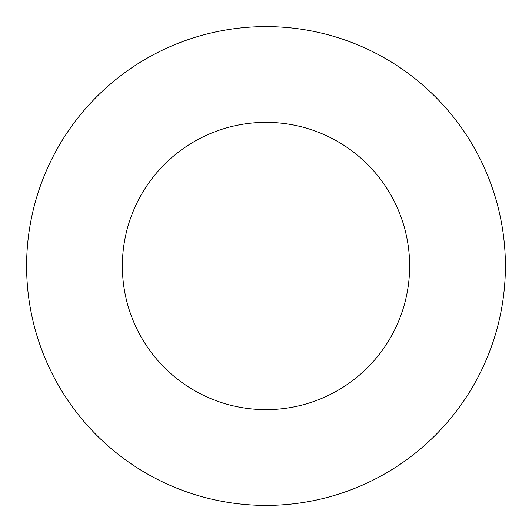 <?xml version="1.0" encoding="UTF-8"?>
<svg xmlns="http://www.w3.org/2000/svg" width="532" height="532" viewBox="0 0 532 532"><rect width="100%" height="100%" fill="white"/><g stroke="black" fill="none" stroke-linecap="round" stroke-linejoin="round"><path stroke-width="0.8" d="M409.64 266A143.64 143.64 0 0 0 266 122.36A143.64 143.64 0 0 0 122.36 266A143.64 143.64 0 0 0 266 409.64A143.64 143.64 0 0 0 409.64 266M505.4 266A239.4 239.4 0 0 0 266 26.6A239.4 239.4 0 0 0 26.6 266A239.4 239.4 0 0 0 266 505.4A239.4 239.4 0 0 0 505.4 266"/></g></svg>
